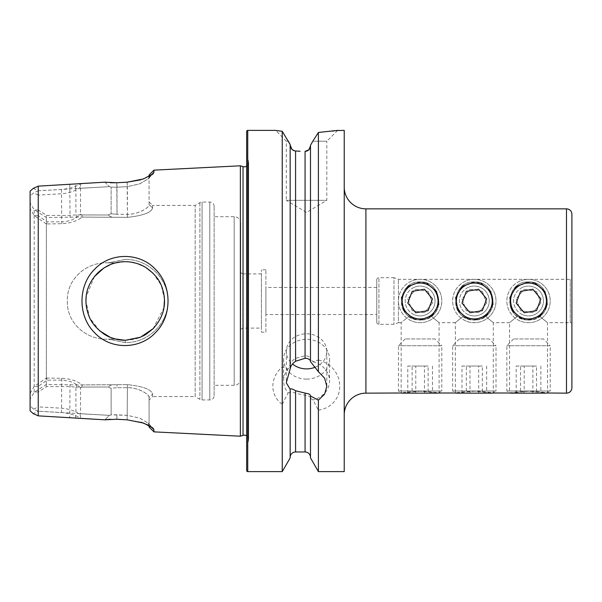 <?xml version="1.0" encoding="UTF-8"?>
<svg xmlns="http://www.w3.org/2000/svg" width="602" height="602" viewBox="0 0 602 602"><rect width="100%" height="100%" fill="white"/><g stroke="black" fill="none" stroke-linecap="round" stroke-linejoin="round"><path stroke-width="0.45" stroke-dasharray="3.01 2.26" d="M125.178 259.409C148.182 259.01 168.312 278.523 167.928 300.985C168.357 323.477 148.175 342.959 125.231 342.591L108.3 339.144L125.231 342.591C148.212 342.952 168.304 323.492 167.928 301.045C168.394 278.5 148.182 259.063 125.284 259.409L108.24 262.863L125.178 259.409M139.86 337.474L143.013 336.051M145.624 334.599L146.068 334.321M153.051 328.76L163.955 307.735M164.504 299.412L161.238 285.243L153.096 273.285M146.09 267.694L136.233 263.27M131.274 262.163L125.231 261.697C135.811 262.201 144.187 264.684 152.976 273.165C160.772 281.345 164.624 290.623 164.534 301.015C164.564 311.407 160.726 320.67 153.021 328.79C144.314 337.24 135.774 339.829 125.231 340.303C117.398 340.198 110.279 338.098 103.875 333.99C96.312 328.474 91.331 322.506 88.938 316.073C83.159 300.691 85.559 285.837 97.404 273.248C105.606 265.49 114.884 261.637 125.231 261.697C132.154 261.546 140.973 264.225 145.872 267.559C153.743 272.999 158.936 279.057 161.441 285.724C167.439 301.625 164.677 315.937 153.164 328.647L140.439 337.24L125.231 340.303L114.839 338.881L108.307 339.144C86.665 340.378 66.544 323.086 67.341 301C66.559 278.952 86.598 261.652 108.24 262.863L114.854 263.119L125.231 261.697L119.73 262.088M108.3 339.144L114.839 338.881C119.572 339.814 110.753 339.272 100.662 331.672C91.248 323.951 86.342 313.732 85.935 301C86.342 288.275 91.248 278.049 100.654 270.336C110.76 262.728 119.557 262.179 114.854 263.119L108.307 262.856C86.68 261.644 66.581 278.831 67.341 301C66.574 323.169 86.68 340.356 108.3 339.144M155.677 332.402C172.225 316.2 172.119 285.514 155.436 269.35C139.822 252.276 110.414 252.05 94.461 269.455C77.763 285.875 77.846 316.517 94.687 332.778C110.745 350.048 140.176 349.611 155.677 332.402M344.231 187.162L344.231 414.838L344.231 187.162M474.331 282.029C456.677 280.239 448.618 307.17 463.149 316.328C466.49 318.721 470.215 319.94 474.331 319.971C449.882 321.159 449.814 280.871 474.331 282.029C498.802 280.848 498.802 321.152 474.331 319.971C470.215 319.94 466.49 318.721 463.149 316.328C448.633 307.216 456.647 280.246 474.331 282.029C491.977 280.254 500.044 307.148 485.505 316.328C500.021 307.223 492.022 280.254 474.331 282.029L480.915 283.211M467.739 318.789L474.331 319.971C478.439 319.94 482.164 318.721 485.505 316.328L493.301 322.68L509.563 322.68L517.359 316.328C520.7 318.721 524.425 319.94 528.533 319.971C504.085 321.159 504.024 280.871 528.533 282.029C510.88 280.239 502.82 307.17 517.359 316.328C502.843 307.216 510.85 280.246 528.533 282.029C553.012 280.848 553.012 321.152 528.533 319.971C524.425 319.94 520.7 318.721 517.359 316.328L509.563 322.68L509.563 393.151C510.684 392.496 517.013 391.842 528.533 391.18L546.744 393.001M521.949 318.789L528.533 319.971C532.642 319.94 536.367 318.721 539.708 316.328C554.224 307.223 546.225 280.254 528.533 282.029C546.187 280.254 554.254 307.148 539.708 316.328L547.504 322.68L570.275 322.68L570.275 279.32L570.275 322.68A1.625 1.625 0 0 1 571.9 324.312L571.9 277.688L571.9 324.312M420.121 282.029C402.467 280.239 394.408 307.17 408.946 316.328C412.287 318.721 416.012 319.94 420.121 319.971C395.672 321.159 395.612 280.871 420.121 282.029C444.592 280.848 444.6 321.152 420.121 319.971C416.012 319.94 412.287 318.721 408.946 316.328C394.423 307.216 402.437 280.246 420.121 282.029C437.767 280.254 445.841 307.148 431.295 316.328C445.811 307.223 437.812 280.254 420.121 282.029L426.705 283.211M413.536 318.789L420.121 319.971C424.229 319.94 427.954 318.721 431.295 316.328L439.091 322.68L455.353 322.68L463.149 316.328L455.353 322.68L455.353 393.151C456.482 392.496 462.803 391.842 474.331 391.18L492.534 393.001M376.754 322.138L376.754 279.862L376.754 322.138A2.167 2.167 0 0 0 378.921 324.312L393.971 324.312L398.434 322.68L398.434 279.32L398.434 322.68L401.15 322.68L408.946 316.328L401.15 322.68L401.15 393.151C402.271 392.496 408.592 391.842 420.121 391.18L438.331 393.001M401.91 393.001L420.121 391.18C431.642 391.842 437.97 392.496 439.091 393.151L439.091 322.68L431.295 316.328C427.954 318.721 424.229 319.94 420.121 319.971M456.12 393.001L474.331 391.18C485.852 391.842 492.173 392.496 493.301 393.151L493.301 322.68L485.505 316.328C482.164 318.721 478.439 319.94 474.331 319.971M510.33 393.001L528.533 391.18C540.062 391.842 546.383 392.496 547.504 393.151L547.504 322.68L539.708 316.328C536.367 318.721 532.642 319.94 528.533 319.971M376.754 279.862A2.167 2.167 0 0 1 378.921 277.688L393.971 277.688L393.971 324.312L393.971 277.688L398.434 279.32L570.275 279.32A1.625 1.625 0 0 0 571.9 277.688M535.118 283.211L528.533 282.029M306.553 379.094A22.974 19.896 180 0 1 283.587 359.206A22.974 19.896 180 0 1 306.553 339.31A22.974 19.896 180 0 1 329.527 359.206A22.974 19.896 180 0 1 306.553 379.094M310.489 361.614L310.489 358.769C310.339 357.355 309.029 356.376 306.553 355.82L305.063 355.759L295.582 358.333C292.429 360.274 290.623 362.449 290.156 364.85L288.17 368.966L282.248 367.009C269.749 377.266 269.719 395.702 282.248 404.251L282.248 471.614M282.248 404.251L288.17 392.805A22.974 19.896 180 0 1 283.587 380.885A22.974 19.896 180 0 1 288.17 368.966M288.17 392.805L290.156 392.707C290.615 391.548 292.421 391.744 295.582 393.279L306.553 395.604C309.037 395.95 310.346 396.741 310.489 397.967L310.489 395.77M315.23 367.197A20.257 17.548 180 0 0 326.818 351.342A20.257 17.548 180 0 0 306.553 333.801A20.257 17.548 180 0 0 286.296 351.342A20.257 17.548 180 0 0 292.497 363.977M290.156 368.928L290.156 364.85M337.654 130.386L326.818 141.222L312.807 141.222L326.818 141.222L326.818 200.308L286.296 200.308L306.553 212.483L326.818 200.308L286.296 200.308L286.296 141.222L275.814 130.438M286.296 141.222L288.366 141.222L286.296 141.222M290.156 144.533L290.156 365.113M291.902 149.236L295.582 150.997L300.12 151.26M310.489 145.345L310.489 358.769M115.787 262.848L108.375 262.848L115.787 262.848L110.768 264.459M94.446 276.574L86.161 296.756M99.601 330.791L89.608 317.593L85.935 301M214.131 395.589L214.131 206.411L214.131 395.589A4.334 4.334 0 0 1 209.797 399.931L202.076 399.931A4.334 4.334 0 0 1 199.902 399.344L195.161 396.605L195.161 205.395L195.161 396.605L152.607 396.605L152.607 394.039L149.085 397.463L149.085 424.922L148.002 423.018L139.641 418.112L127.398 415.365L117.021 414.801L111.137 414.838L109.368 415.357L38.235 411.211L33.569 409.157L30.1 405.778L30.1 196.222L33.569 192.843L38.235 190.804L38.235 411.196L33.276 413.634M214.131 206.411A4.334 4.334 0 0 0 209.797 202.069L202.076 202.069A4.334 4.334 0 0 0 199.902 202.656L195.161 205.395L152.607 205.395L152.607 207.961C151.328 212.544 142.922 215.674 127.398 217.367L82.188 217.066C77.372 221.009 70.562 223.222 61.743 223.711L46.362 223.967L46.362 378.033L61.743 378.289C70.562 378.771 77.38 380.983 82.196 384.934L127.398 384.633C142.9 386.318 151.305 389.456 152.607 394.039L152.607 396.605L149.085 400.134M149.085 174.986L149.085 177.078L148.002 178.982L139.641 183.888L127.398 186.635L117.021 187.199L111.137 187.162L109.376 186.643L80.51 188.208L80.043 187.493C75.288 191.03 69.185 193.122 61.743 193.769L38.235 195.108L38.235 215.614L47.069 221.852L61.743 221.852M140.891 179.802L153.058 173.858L153.939 172.307L153.939 170.14M153.939 172.307L149.085 177.078L149.085 204.537C150.086 207.208 137.978 214.771 127.398 214.289C139.085 214.432 149.416 207.464 149.085 204.537L149.085 176.552M290.156 392.978L290.156 457.919M376.754 314.553L376.754 287.447L376.754 314.553L265.903 314.553L265.903 287.447L265.903 314.553M376.754 287.447L265.903 287.447M265.903 332.169L265.903 269.831L265.903 332.169L261.426 332.169L261.426 269.831L261.426 332.169M265.903 269.831L261.426 269.831M261.426 328.105L261.426 273.895L261.426 328.105L242.862 328.105L240.695 329.354L240.695 272.646L240.695 329.354M261.426 273.895L242.862 273.895L242.862 328.105L242.862 273.895L240.695 272.646M240.695 378.786L240.695 223.214L240.695 378.786A6.502 6.502 0 0 1 234.193 385.295L214.131 385.295L214.131 216.705L214.131 385.295M240.695 223.214A6.502 6.502 0 0 0 234.193 216.705L214.131 216.705M246.654 435.84A4.334 4.334 0 0 1 248.468 440.799L246.654 446.549L246.654 155.451L246.654 446.549M246.654 166.16A4.334 4.334 0 0 0 248.468 161.201L246.654 155.451M290.156 392.707L290.156 389.268M312.807 141.222L318.398 132.455L318.398 359.951L313.01 361.794L310.489 359.04M310.489 397.967L310.489 457.919M288.366 141.222L282.248 131.319L282.248 367.009M310.489 398.238L313.01 399.976L318.398 410.188L318.398 471.614M30.1 191.165L30.1 202.957L34.171 209.677L46.362 217.548L76.65 217.066L127.398 217.367C142.9 215.682 151.305 212.544 152.607 207.961L152.607 205.395L149.085 201.866M153.939 431.86L153.939 429.693L153.081 428.135L149.085 425.448L149.085 397.463C150.086 394.792 137.978 387.229 127.398 387.711L117.021 387.711L127.398 387.711C139.085 387.568 149.416 394.536 149.085 397.463L152.607 394.039C151.328 389.456 142.922 386.326 127.398 384.633L76.65 384.934L46.362 384.452L34.171 392.323L30.1 399.043L30.1 202.957M30.1 399.043L30.1 410.835M34.171 392.323L34.171 209.677M46.362 384.452L46.362 217.548M246.654 131.469L246.654 470.531M240.371 165.798L240.371 436.202M140.891 422.198L127.157 419.82L110.294 419.248M75.905 387.124L107.735 387.011L81.887 387.011L80.51 387.823L80.51 413.792L109.376 415.357L104.883 419.82L80.977 418.51C76.251 415.305 69.757 413.311 61.502 412.536L38.235 411.196L38.235 392.052L46.587 386.589L70.02 386.589L75.905 387.124L75.905 413.544M33.276 188.366L38.235 190.789L61.502 189.464C69.734 188.697 76.228 186.703 80.977 183.49L104.883 182.18L110.294 182.752M75.905 188.456L75.905 214.899L70.02 215.418L46.587 215.411L38.235 210.008L38.235 190.789L109.376 186.643L111.137 187.162L117.021 187.199L116.78 182.752L127.157 182.18L127.398 186.635L139.905 183.791L147.994 178.96L150.304 175.874M30.1 196.222L30.1 405.778M30.1 393.339L34.171 386.446L46.362 378.033M46.362 223.967L34.171 215.554L30.1 208.661M34.171 215.554L34.171 386.446M344.231 130.386L344.231 471.614M318.398 410.188C346.775 405.613 346.963 367.634 318.398 359.951M318.398 132.455L332.169 131.161M334.614 130.83L336.48 130.559M277.236 130.649L279.388 130.95M80.51 188.208L80.51 214.184L81.872 214.989L107.735 214.989L111.137 213.77L117.021 214.297L117.021 187.199L127.398 186.635L127.398 214.289L117.021 214.289L127.398 214.289L127.157 182.18M61.502 189.464L61.743 221.86C69.636 221.476 75.897 218.917 80.51 214.184M116.78 182.752L117.021 214.289L111.137 213.77L111.137 187.162L111.137 213.77L107.735 214.989L75.905 214.899M34.457 215.644L38.235 215.614M38.235 195.108L33.569 192.843M38.235 210.008L35.27 210.06M35.307 391.925L38.235 392.052M80.51 387.823C75.89 383.075 69.636 380.517 61.743 380.148L47.069 380.148L38.235 386.386L38.235 406.892L61.743 408.231C69.207 408.878 75.303 410.97 80.036 414.507L80.51 413.792M38.235 386.386L34.457 386.356M33.569 409.157L38.235 406.892M104.876 419.82L109.368 415.357L111.137 414.838L111.137 388.23L117.021 387.703L117.021 384.633L117.021 387.711L111.137 388.23L107.735 387.011L111.137 388.23L111.137 414.838L127.398 415.365L139.905 418.209L147.994 423.04L149.085 424.922L149.085 427.014M104.883 182.18L109.376 186.643L104.876 182.18M116.78 419.248L117.021 414.801L116.78 419.248M150.312 426.133L153.939 429.693M127.157 419.82L127.398 387.711L127.157 419.82M80.977 183.49L80.043 187.493M75.506 188.373L75.641 183.776M80.036 414.507L80.977 418.51M75.641 418.224L75.506 413.627M111.596 217.059L107.735 214.989L111.633 217.066M152.607 207.961L149.085 204.537L152.607 207.961M111.596 384.941L107.735 387.011L111.633 384.934M76.65 384.934L76.74 387.011M46.045 384.926L46.587 386.589M81.887 387.011L82.196 384.934M47.069 380.148L46.61 378.289M82.188 217.066L81.872 214.989M46.61 223.711L47.069 221.852M76.74 214.989L76.65 217.066M46.587 215.411L46.045 217.074M313.01 361.794A22.974 19.896 180 0 1 329.527 380.885A22.974 19.896 180 0 1 313.01 399.976M571.9 387.733L571.9 214.267M412.596 321.333A21.68 21.68 0 0 0 440.453 308.525A21.68 21.68 0 0 0 427.646 280.667A21.68 21.68 0 0 0 399.788 293.475A21.68 21.68 0 0 0 412.596 321.333A21.68 21.68 0 0 0 440.453 308.525A21.68 21.68 0 0 0 427.646 280.667A21.68 21.68 0 0 0 399.788 293.475A21.68 21.68 0 0 0 412.596 321.333M414.944 314.981A14.907 14.907 0 0 0 434.102 306.177A14.907 14.907 0 0 0 425.298 287.019A14.907 14.907 0 0 0 406.139 295.823A14.907 14.907 0 0 0 414.944 314.981M428.112 310.632L415.771 312.739L407.78 303.107L412.129 291.368L424.463 289.261L432.462 298.893L428.112 310.632M466.798 321.333A21.68 21.68 0 0 0 494.663 308.525A21.68 21.68 0 0 0 481.856 280.667A21.68 21.68 0 0 0 453.991 293.475A21.68 21.68 0 0 0 466.798 321.333A21.68 21.68 0 0 0 494.663 308.525A21.68 21.68 0 0 0 481.856 280.667A21.68 21.68 0 0 0 453.991 293.475A21.68 21.68 0 0 0 466.798 321.333M469.154 314.981A14.907 14.907 0 0 0 488.305 306.177A14.907 14.907 0 0 0 479.501 287.019A14.907 14.907 0 0 0 460.349 295.823A14.907 14.907 0 0 0 469.154 314.981M482.322 310.632L469.981 312.739L461.99 303.107L466.332 291.368L478.673 289.261L486.664 298.893L482.322 310.632M521.008 321.333A21.68 21.68 0 0 0 548.866 308.525A21.68 21.68 0 0 0 536.058 280.667A21.68 21.68 0 0 0 508.201 293.475A21.68 21.68 0 0 0 521.008 321.333A21.68 21.68 0 0 0 548.866 308.525A21.68 21.68 0 0 0 536.058 280.667A21.68 21.68 0 0 0 508.201 293.475A21.68 21.68 0 0 0 521.008 321.333M523.356 314.981A14.907 14.907 0 0 0 542.515 306.177A14.907 14.907 0 0 0 533.711 287.019A14.907 14.907 0 0 0 514.552 295.823A14.907 14.907 0 0 0 523.356 314.981M536.525 310.632L524.192 312.739L516.192 303.107L520.542 291.368L532.883 289.261L540.874 298.893L536.525 310.632M405.214 338.949L398.434 345.721L398.434 390.991L402.181 393.151L438.06 393.151L441.8 390.991L398.434 390.991L441.8 390.991L441.8 345.721L398.434 345.721L441.8 345.721L435.028 338.949L405.214 338.949L435.028 338.949M428.112 393.151L407.78 393.151L428.112 393.151L428.112 366.046L415.771 366.046L415.771 393.151M407.78 393.151L407.78 366.046L415.771 366.046M407.78 366.046L412.129 366.046L412.129 393.151M412.129 366.046L424.463 366.046L424.463 393.151M428.112 366.046L424.463 366.046M432.462 366.046L432.462 393.151M413.89 284.174A17.94 17.94 0 0 1 436.947 294.769A17.94 17.94 0 0 1 426.351 317.826A17.94 17.94 0 0 1 403.295 307.231A17.94 17.94 0 0 1 413.89 284.174M412.596 280.667A21.68 21.68 0 0 1 440.453 293.475A21.68 21.68 0 0 1 427.646 321.333A21.68 21.68 0 0 1 399.788 308.525A21.68 21.68 0 0 1 412.596 280.667A21.68 21.68 0 0 1 440.453 293.475A21.68 21.68 0 0 1 427.646 321.333A21.68 21.68 0 0 1 399.788 308.525A21.68 21.68 0 0 1 412.596 280.667M414.944 287.019A14.907 14.907 0 0 1 434.102 295.823A14.907 14.907 0 0 1 425.298 314.981A14.907 14.907 0 0 1 406.139 306.177A14.907 14.907 0 0 1 414.944 287.019M428.112 291.368L432.462 303.107L424.463 312.739L412.129 310.632L424.463 312.739L432.462 303.107L428.112 291.368L415.771 289.261L407.78 298.893L412.129 310.632L407.78 298.893L415.771 289.261L428.112 291.368M459.424 338.949L452.644 345.721L452.644 390.991L456.384 393.151L492.27 393.151L496.01 390.991L452.644 390.991L496.01 390.991L496.01 345.721L452.644 345.721L496.01 345.721L489.238 338.949L459.424 338.949L489.238 338.949M482.322 393.151L461.99 393.151L482.322 393.151L482.322 366.046L469.981 366.046L469.981 393.151M461.99 393.151L461.99 366.046L469.981 366.046M461.99 366.046L466.332 366.046L466.332 393.151M466.332 366.046L478.673 366.046L478.673 393.151M482.322 366.046L478.673 366.046M486.664 366.046L486.664 393.151M468.1 284.174A17.94 17.94 0 0 1 491.149 294.769A17.94 17.94 0 0 1 480.554 317.826A17.94 17.94 0 0 1 457.505 307.231A17.94 17.94 0 0 1 468.1 284.174M466.798 280.667A21.68 21.68 0 0 1 494.663 293.475A21.68 21.68 0 0 1 481.856 321.333A21.68 21.68 0 0 1 453.991 308.525A21.68 21.68 0 0 1 466.798 280.667A21.68 21.68 0 0 1 494.663 293.475A21.68 21.68 0 0 1 481.856 321.333A21.68 21.68 0 0 1 453.991 308.525A21.68 21.68 0 0 1 466.798 280.667M469.154 287.019A14.907 14.907 0 0 1 488.305 295.823A14.907 14.907 0 0 1 479.501 314.981A14.907 14.907 0 0 1 460.349 306.177A14.907 14.907 0 0 1 469.154 287.019M482.322 291.368L486.664 303.107L478.673 312.739L466.332 310.632L478.673 312.739L486.664 303.107L482.322 291.368L469.981 289.261L461.99 298.893L466.332 310.632L461.99 298.893L469.981 289.261L482.322 291.368M513.626 338.949L506.854 345.721L506.854 390.991L510.594 393.151L546.473 393.151L550.22 390.991L506.854 390.991L550.22 390.991L550.22 345.721L506.854 345.721L550.22 345.721L543.44 338.949L513.626 338.949L543.44 338.949M536.525 393.151L516.192 393.151L536.525 393.151L536.525 366.046L524.192 366.046L524.192 393.151M516.192 393.151L516.192 366.046L524.192 366.046M516.192 366.046L520.542 366.046L520.542 393.151M520.542 366.046L532.883 366.046L532.883 393.151M536.525 366.046L532.883 366.046M540.874 366.046L540.874 393.151M522.303 284.174A17.94 17.94 0 0 1 545.359 294.769A17.94 17.94 0 0 1 534.764 317.826A17.94 17.94 0 0 1 511.708 307.231A17.94 17.94 0 0 1 522.303 284.174M521.008 280.667A21.68 21.68 0 0 1 548.866 293.475A21.68 21.68 0 0 1 536.058 321.333A21.68 21.68 0 0 1 508.201 308.525A21.68 21.68 0 0 1 521.008 280.667A21.68 21.68 0 0 1 548.866 293.475A21.68 21.68 0 0 1 536.058 321.333A21.68 21.68 0 0 1 508.201 308.525A21.68 21.68 0 0 1 521.008 280.667M523.356 287.019A14.907 14.907 0 0 1 542.515 295.823A14.907 14.907 0 0 1 533.711 314.981A14.907 14.907 0 0 1 514.552 306.177A14.907 14.907 0 0 1 523.356 287.019M536.525 291.368L540.874 303.107L532.883 312.739L520.542 310.632L532.883 312.739L540.874 303.107L536.525 291.368L524.192 289.261L516.192 298.893L520.542 310.632L516.192 298.893L524.192 289.261L536.525 291.368M125.231 342.591L125.231 340.303M243.027 166.634L243.027 435.366M365.911 393.151L365.911 208.849M378.921 324.312L378.921 277.688L378.921 324.312M234.193 216.705L234.193 385.295L234.193 216.705M209.797 202.069L209.797 399.931L209.797 202.069M202.076 202.069L202.076 399.931L202.076 202.069M199.902 202.656L199.902 399.344L199.902 202.656M248.468 161.201L248.468 440.799L248.468 161.201M305.063 395.461L305.063 451.967M295.582 393.279L295.582 451.967M305.063 151.388L305.063 355.759M295.582 150.997L295.582 358.333M247.738 130.386L247.738 471.614M69.772 184.408L70.02 217.548M70.02 384.452L69.772 417.592M61.743 378.289L61.502 412.536M127.398 217.367L127.398 214.289L127.398 217.367M127.398 384.633L127.398 387.711L127.398 384.633M61.743 223.711L61.743 221.86M566.482 393.151L566.482 208.849M283.587 359.206L283.587 380.885M286.296 351.342L286.296 382.804M115.787 339.152L108.368 339.152L115.787 339.152M248.671 439.498L248.671 162.502L248.671 439.498M147.994 178.982L153.051 173.858L148.017 178.975M147.994 423.018L153.051 428.142L148.017 423.025M326.818 351.342L326.818 386.311M329.527 359.206L329.527 380.885"/><path stroke-width="0.9" d="M114.839 338.881L125.231 340.303L139.86 337.474M143.013 336.051L145.624 334.599M146.068 334.321L153.051 328.76M163.955 307.735L164.504 299.412M153.096 273.285L146.09 267.694M136.233 263.27L131.274 262.163M155.685 332.394C140.251 349.521 110.76 350.191 94.695 332.786C77.839 316.532 77.756 285.882 94.461 269.455C110.392 252.072 139.807 252.253 155.436 269.342C172.082 285.446 172.255 316.118 155.685 332.394M125.231 340.303L140.477 337.225L153.171 328.639C164.685 315.884 167.439 301.572 161.434 285.694C158.936 279.057 153.751 273.015 145.887 267.559C140.981 264.225 132.169 261.546 125.231 261.697C114.884 261.637 105.606 265.49 97.404 273.248C85.552 285.845 83.166 300.691 88.93 316.05C91.233 322.401 96.26 328.414 104.018 334.08C110.174 338.068 117.247 340.145 125.231 340.303M246.654 435.84A4.334 4.334 0 0 0 243.027 435.366L243.027 166.634A4.334 4.334 0 0 0 246.654 166.16M344.231 414.838A21.68 21.68 0 0 1 365.911 393.151L401.91 393.001M344.231 187.162A21.68 21.68 0 0 0 365.911 208.849L566.482 208.849A5.418 5.418 0 0 1 571.9 214.267L571.9 387.733A5.418 5.418 0 0 1 566.482 393.151L546.744 393.001M474.331 282.029L462.148 286.454L455.654 297.651L457.866 310.436L467.739 318.789M528.533 282.029L516.35 286.454L509.856 297.651L512.076 310.436L521.949 318.789M420.121 282.029L407.938 286.454L401.444 297.651L403.664 310.436L413.536 318.789M438.331 393.001L456.12 393.001M492.534 393.001L510.33 393.001M420.121 319.971L432.304 315.546L438.798 304.349L436.578 291.564L426.705 283.211M528.533 319.971L540.716 315.546L547.21 304.349L544.991 291.564L535.118 283.211M474.331 319.971L486.506 315.546L493 304.349L490.788 291.564L480.915 283.211M292.497 363.977A20.257 17.548 180 0 0 306.553 368.891A20.257 17.548 180 0 0 315.23 367.197M336.48 130.559L344.231 130.386L344.231 471.614L318.398 471.614L310.489 457.919L310.489 395.77C310.339 394.558 309.029 393.783 306.553 393.452L295.582 390.751C292.467 388.862 290.661 388.373 290.156 389.268L286.296 382.804L290.156 368.928L290.156 144.533L282.248 131.319L275.453 130.386L247.738 130.386A1.084 1.084 0 0 0 246.654 131.469L246.654 470.531A1.084 1.084 0 0 0 247.738 471.614L247.738 130.386M290.156 368.665C290.653 365.963 292.459 363.495 295.582 361.253L305.063 358.303L306.553 358.363C309.029 358.927 310.346 359.928 310.489 361.35M288.366 141.222L290.156 144.533M300.12 151.26L295.582 150.997C292.467 150.643 290.661 148.671 290.156 145.067L291.902 149.236M305.063 151.388L308.916 149.763L310.489 145.88C310.188 149.213 308.382 151.049 305.063 151.388L305.063 358.303M310.489 145.345L312.807 141.222L310.489 145.345L310.489 361.614L318.398 371.675L318.398 132.455L312.807 141.222M110.768 264.459L104.003 267.928M103.86 268.018L94.446 276.574M86.161 296.756L85.935 301M119.73 262.088L115.223 262.999M115.787 339.152L110.316 337.361L99.601 330.791M149.085 176.552L149.085 174.986L153.939 170.14L240.371 165.798L240.371 436.202L153.939 431.86L153.939 429.693L150.312 426.133M290.156 389.539L290.156 457.919L282.248 471.614L247.738 471.614M282.248 471.614L282.248 131.319L279.388 130.95M337.654 130.386L318.398 132.455M318.398 371.675L324.591 378.184L326.818 386.311L324.591 394.182L318.398 400.149L310.489 396.041M318.398 471.614L318.398 400.149M153.939 170.14L153.939 172.307L153.081 173.865L143.562 178.922L127.157 182.18L116.78 182.752L104.876 182.18L38.235 186.138L33.276 188.366L30.1 191.165L30.1 410.835L33.276 413.634L38.235 415.862L38.235 186.138M38.235 415.862L104.876 419.82L116.78 419.248L127.157 419.82L143.615 423.086L153.058 428.142L153.939 429.693M243.027 166.634L240.371 165.798M243.027 435.366L240.371 436.202M310.489 457.385A5.418 5.418 0 0 0 305.063 451.967L295.582 451.967L295.582 390.751M290.156 457.385A5.418 5.418 0 0 1 295.582 451.967M153.939 431.86L149.085 427.014L149.085 425.448L140.891 422.198M110.294 419.248L104.883 419.82M110.294 182.752L116.78 182.752M127.157 182.18L140.891 179.802M332.169 131.161L334.614 130.83M275.814 130.438L277.236 130.649M153.939 172.307L150.304 175.874M413.89 317.826A17.94 17.94 0 0 0 436.947 307.231A17.94 17.94 0 0 0 426.351 284.174A17.94 17.94 0 0 0 403.295 294.769A17.94 17.94 0 0 0 413.89 317.826M428.112 310.632L432.462 298.893L424.463 289.261L412.129 291.368L407.78 303.107L415.771 312.739L428.112 310.632M468.1 317.826A17.94 17.94 0 0 0 491.149 307.231A17.94 17.94 0 0 0 480.554 284.174A17.94 17.94 0 0 0 457.505 294.769A17.94 17.94 0 0 0 468.1 317.826M482.322 310.632L486.664 298.893L478.673 289.261L466.332 291.368L461.99 303.107L469.981 312.739L482.322 310.632M522.303 317.826A17.94 17.94 0 0 0 545.359 307.231A17.94 17.94 0 0 0 534.764 284.174A17.94 17.94 0 0 0 511.708 294.769A17.94 17.94 0 0 0 522.303 317.826M536.525 310.632L540.874 298.893L532.883 289.261L520.542 291.368L516.192 303.107L524.192 312.739L536.525 310.632M438.06 393.151L402.181 393.151M492.27 393.151L456.384 393.151M546.473 393.151L510.594 393.151M365.911 208.849L365.911 393.151M566.482 208.849L566.482 393.151M305.063 451.967L305.063 393.302M295.582 361.253L295.582 150.997"/></g></svg>
